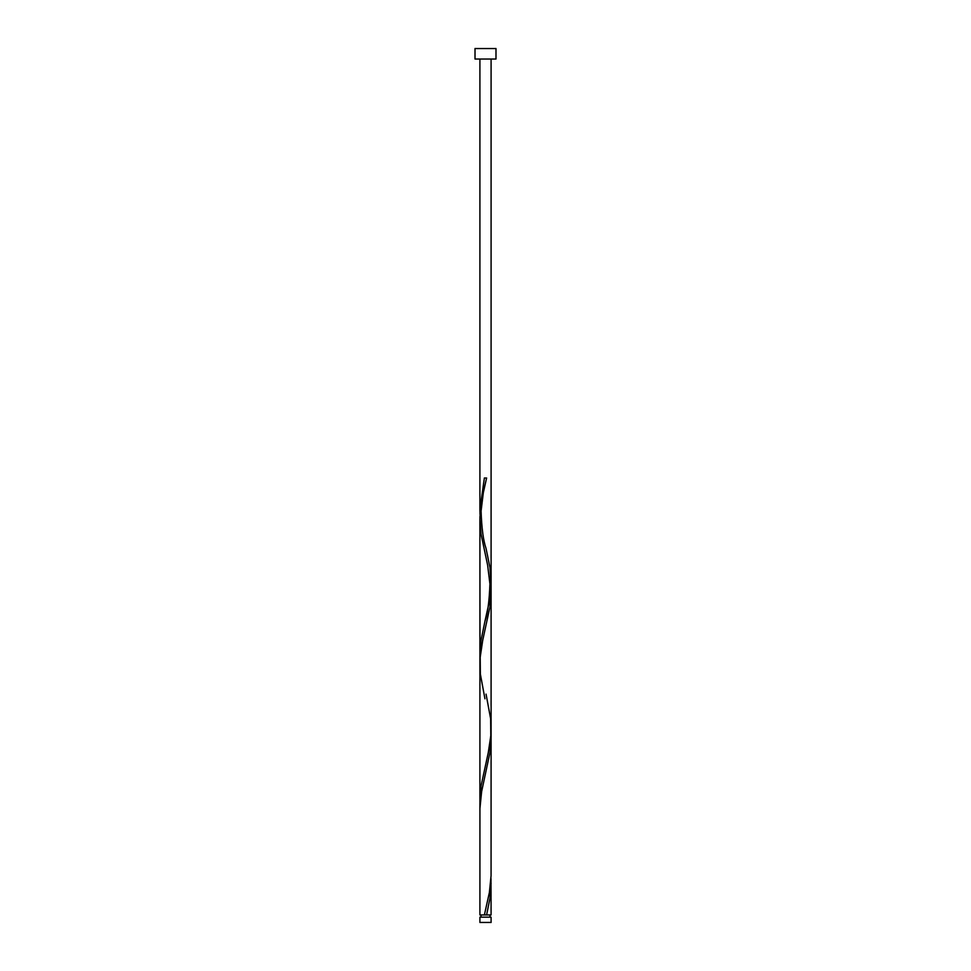 <?xml version="1.0" encoding="UTF-8"?>
<svg xmlns="http://www.w3.org/2000/svg" width="971" height="971" viewBox="0 0 971 971"><rect width="100%" height="100%" fill="white"/><g stroke="black" fill="none" stroke-linecap="round" stroke-linejoin="round"><path stroke-width="1.46" d="M491.095 922.45L479.905 922.45L479.905 917.17L491.095 917.17L491.095 922.45M489.979 917.17L489.979 914.937M484.383 914.937L489.384 892.519L491.071 875.721L491.095 737.511L489.967 752.476L481.616 791.693L479.929 808.491L479.905 914.937L485.646 914.937M481.021 917.17L481.021 914.937M495.987 59.037L475.013 59.037L475.013 48.55L495.987 48.55L495.987 59.037M485.5 914.937L491.095 914.937L490.986 878.524M486.617 914.937L489.967 898.126L491.095 883.161M486.058 694.131L490.646 718.868L490.804 735.666L488.304 752.476L481.033 786.085L480.014 805.699M479.905 810.336L479.929 517.191L481.616 500.393L486.617 477.987L484.383 477.987L479.905 509.751L480.014 514.399M484.942 698.78L480.354 674.044L480.196 657.246L482.696 640.435L489.967 606.826L490.986 587.224M486.058 480.305L483.376 492.321L481.082 511.049C481.652 528.066 483.315 540.556 486.058 548.481L489.967 567.61L491.071 584.421L489.384 601.219L484.942 621.306C487.685 613.381 489.348 600.891 489.918 583.874L487.624 565.146L481.033 534.001L479.905 519.036L480.014 660.049M484.942 621.306L481.033 640.435L479.905 655.401L479.905 519.036M479.905 509.751L479.905 59.037M484.383 477.987L486.617 477.987M491.095 737.511L491.095 591.861M491.095 728.226L491.095 59.037"/></g></svg>
